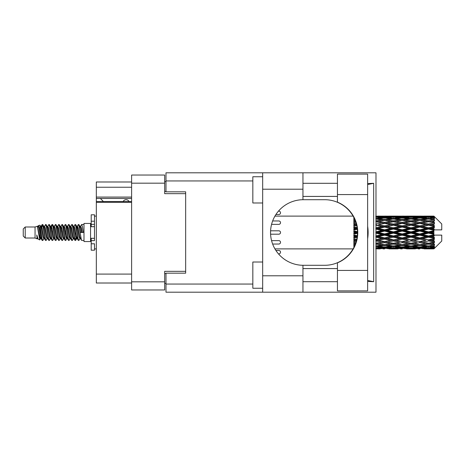 <?xml version="1.0" encoding="UTF-8"?>
<svg xmlns="http://www.w3.org/2000/svg" width="465" height="465" viewBox="0 0 465 465"><rect width="100%" height="100%" fill="white"/><g stroke="black" fill="none" stroke-linecap="round" stroke-linejoin="round"><path stroke-width="0.7" d="M131.612 202.327L96.325 202.327L96.325 201.548L131.612 201.548M185.663 273.17L185.663 271.333L164.674 271.333L164.674 289.962L131.612 289.962L131.612 175.038L164.674 175.038L164.674 193.667L185.663 193.667L185.663 191.83L185.663 273.17L165.988 273.17L165.988 284.057L252.832 284.057M165.988 283.4L164.674 283.4M164.674 181.6L165.988 181.6M131.612 187.238L96.325 187.238L96.325 181.989L131.612 181.989M131.612 283.011L96.325 283.011L96.325 274.088L131.612 274.088M96.325 202.327L96.325 274.088M96.325 187.238L96.325 197.079L131.612 197.079M96.325 197.079L96.325 201.548M96.325 198.456L131.612 198.456M337.45 270.415L337.45 262.835A32.8 32.8 0 0 0 337.45 202.165L337.45 174.119L367.629 174.119L367.629 290.881L337.45 290.881L337.45 270.415L367.629 270.415M337.45 183.303L302.948 183.303M337.45 196.422L302.948 196.422M337.45 268.578L302.948 268.578M337.45 281.697L302.948 281.697M262.673 288.254L252.832 288.254L252.832 262.016L262.673 262.016M262.673 202.984L252.832 202.984L252.832 176.746L262.673 176.746M262.673 275.792L302.948 275.792L302.948 292.194L262.673 292.194L262.673 172.806L302.948 172.806L302.948 189.209L262.673 189.209M302.948 275.792L302.948 265.294A32.8 32.8 0 0 1 270.543 232.5A32.8 32.8 0 0 1 302.948 199.706L302.948 189.209M367.629 183.582L373.668 183.303L373.668 281.697L367.629 280.482M367.629 281.418L373.668 281.697M302.948 292.194L375.987 292.194L375.987 172.806L302.948 172.806M185.663 191.83L165.988 191.83L165.988 172.806L262.673 172.806M262.673 292.194L165.988 292.194L165.988 284.057M302.948 199.706A32.8 32.8 0 0 1 303.343 199.7L324.692 199.7A32.8 32.8 0 0 1 357.486 232.5A32.8 32.8 0 0 1 324.692 265.3L303.343 265.3A32.8 32.8 0 0 1 302.948 265.294M367.629 238.772A40.67 40.67 0 0 0 367.629 226.228M373.668 183.303L367.629 184.518M278.808 214.528L275.908 214.528L278.808 214.528A1.703 1.703 0 0 0 280.517 212.819A1.703 1.703 0 0 0 278.808 211.116L278.477 211.116L278.808 211.116M278.808 253.884L278.477 253.884L278.808 253.884A1.703 1.703 0 0 0 280.517 252.181A1.703 1.703 0 0 0 278.808 250.472L275.908 250.472L278.808 250.472M278.808 224.368L271.572 224.368L278.808 224.368A1.703 1.703 0 0 0 280.517 222.659A1.703 1.703 0 0 0 278.808 220.956L272.647 220.956L278.808 220.956M270.589 234.203L278.808 234.203A1.703 1.703 0 0 0 280.517 232.5A1.703 1.703 0 0 0 278.808 230.797L270.589 230.797M278.808 244.044L272.647 244.044L278.808 244.044A1.703 1.703 0 0 0 280.517 242.341A1.703 1.703 0 0 0 278.808 240.632L271.572 240.632L278.808 240.632M129.055 201.548A3.278 3.278 0 0 0 123.173 201.508L103.364 201.508A2.889 2.889 0 0 1 103.335 201.479L100.388 198.456M25.22 238.01L25.22 226.99L23.25 228.96L23.25 236.04L25.22 238.01L35.055 238.01L37.107 238.859L37.479 238.469L37.183 238.725L38.002 238.725M25.22 226.99L35.055 226.99L35.055 238.01M83.991 232.5L83.991 241.55L90.553 241.55L90.553 223.45L83.991 223.45L83.991 232.5M35.055 226.99L37.34 226.292L39.752 239.952L38.02 238.998L36.787 234.982L37.107 238.859M40.077 235.017L39.647 236.941M39.752 239.952L41.28 236.912M38.38 225.612L39.949 225.176L41.077 232.5L41.077 235.563L39.49 227.426L38.38 225.612L37.7 226.531L38.002 226.275L38.822 228.094L40.461 236.906L40.984 238.469L41.548 238.516M73.778 226.531L75.103 224.496L75.923 226.839L78.149 240.3L79.021 240.3L80.23 238.254M75.103 224.496L75.743 224.7L76.33 226.839L77.975 238.161L78.794 240.504M76.946 226.746L78.382 224.496L79.201 226.839L81.433 240.3L83.991 240.504M80.34 226.531L81.66 224.496L82.479 226.839L83.305 232.5L80.433 232.5L79.021 224.7L80.637 228.094L81.456 232.5M41.077 235.563L42.303 240.504L42.949 240.3L44.152 238.254M41.077 232.5L41.897 238.161L42.716 240.504M41.28 228.088L42.303 224.496L43.123 226.839L45.355 240.3L46.227 240.3L47.32 238.469M42.303 224.496L42.949 224.7L43.536 226.839L45.175 238.161L45.994 240.504M43.739 226.275L44.559 226.275L45.587 224.496L46.407 226.839L48.633 240.3L49.505 240.3L50.708 238.254M49.738 237.853L50.063 235.784M45.587 224.496L46.227 224.7L46.814 226.839L48.453 238.161L49.273 240.504M50.028 238.516L50.301 236.912M47.017 226.275L47.837 226.275L48.866 224.496L49.685 226.839L51.911 240.3L52.783 240.3L53.876 238.469M48.866 224.496L49.505 224.7L50.092 226.839L51.737 238.161L52.557 240.504M51.115 228.088L52.144 224.496L52.964 226.839L55.196 240.3L56.067 240.3L57.154 238.469M56.294 237.853L56.62 235.784M52.144 224.496L52.783 224.7L53.376 226.839L55.015 238.161L55.835 240.504M56.591 238.516L56.858 236.912M54.103 226.531L55.422 224.496L56.242 226.839L58.474 240.3L59.346 240.3L60.549 238.254M59.578 237.853L59.904 235.784M55.422 224.496L56.067 224.7L56.654 226.839L58.294 238.161L59.113 240.504M59.869 238.516L60.142 236.912M57.271 226.746L58.706 224.496L59.526 226.839L61.752 240.3L62.624 240.3L63.717 238.469M58.706 224.496L59.346 224.7L59.933 226.839L61.572 238.161L62.391 240.504M60.136 226.275L60.962 226.275L61.985 224.496L62.804 226.839L65.03 240.3L65.902 240.3L67.105 238.254M66.135 237.853L66.46 235.784M61.985 224.496L62.624 224.7L63.211 226.839L64.856 238.161L65.675 240.504M66.425 238.516L66.698 236.912M63.938 226.531L65.263 224.496L66.082 226.839L68.314 240.3L69.186 240.3L70.389 238.254M69.413 237.853L69.738 235.784M65.263 224.496L65.902 224.7L66.495 226.839L68.134 238.161L68.954 240.504M69.709 238.516L69.983 236.912M67.105 226.746L68.541 224.496L69.361 226.839L71.593 240.3L72.464 240.3L73.557 238.469M68.541 224.496L69.186 224.7L69.773 226.839L71.412 238.161L72.232 240.504M70.389 226.746L71.825 224.496L72.645 226.839L74.871 240.3L75.743 240.3L76.539 236.912M75.307 240.341L76.301 235.784M71.825 224.496L72.464 224.7L73.052 226.839L74.691 238.161L75.51 240.504M41.519 229.216L42.513 224.659M51.353 229.216L51.685 227.147M57.677 228.088L57.951 226.484M57.916 229.216L58.241 227.147M60.956 228.088L61.229 226.484M61.194 229.216L61.52 227.147M67.518 228.088L67.791 226.484M67.756 229.216L68.082 227.147M70.796 228.088L71.069 226.484M71.035 229.216L71.36 227.147M77.359 228.088L77.626 226.484M77.597 229.216L77.922 227.147M78.382 224.496L79.021 224.7M431.305 232.5L433.88 231.895L433.88 233.105L431.305 232.5L428.561 232.5L402.19 238.295L375.825 243.276L378.568 243.724L384.619 242.654L390.658 243.724L384.619 244.718L375.987 243.305M413.734 232.5L419.773 231.082L425.824 232.5L419.773 233.918L413.734 232.5L410.99 232.5L375.825 240.085L378.568 240.399L384.619 239.132L390.658 240.399L384.619 241.614L378.568 240.399M396.157 232.5L402.19 231.082L408.241 232.5L402.19 233.918L396.157 232.5L393.407 232.5L375.825 236.418L378.568 236.58L384.619 235.191L390.658 236.58L384.619 237.935L378.568 236.58M378.568 232.5L384.619 231.082L390.658 232.5L384.619 233.918L378.568 232.5L375.825 232.5L384.619 230.53L381.875 230.442L375.825 231.855M353.853 247.496L353.853 247.973M354.353 246.491L353.853 246.549L354.034 247.153M354.795 245.514L353.853 245.381L353.853 246.136L354.481 246.218M355.824 242.811L353.853 242.451L353.853 243.439L355.504 243.724L353.853 244.003L353.853 244.886L355.138 244.689M356.731 239.51L353.853 238.894L353.853 240.056L355.504 240.399L353.853 240.736L353.853 241.823L356.271 241.352M357.329 235.738L353.853 234.935L353.853 236.203L355.504 236.58L353.853 236.952L353.853 238.179L357.108 237.452M357.475 231.675L353.853 230.826L353.853 232.111L355.504 232.5L353.853 232.889L353.853 234.174L357.475 233.325M357.108 227.548L353.853 226.821L353.853 228.048L355.504 228.42L353.853 228.797L353.853 230.065L357.329 229.262M356.271 223.648L353.853 223.177L353.853 224.264L355.504 224.601L353.853 224.944L353.853 226.106L356.731 225.49M355.138 220.311L353.853 220.114L353.853 220.997L355.504 221.276L353.853 221.561L353.853 222.549L355.824 222.189M354.481 218.782L353.853 218.864L353.853 219.62L354.795 219.486M354.034 217.847L353.853 218.451L354.353 218.509M353.853 217.021L353.853 217.498M433.88 216.109L434.537 216.76L433.88 216.109L431.305 216.132L433.88 216.109M433.88 216.359L428.561 216.719L422.522 216.394L433.88 216.359L434.537 216.928L433.88 216.184M433.88 216.731L433.88 217.103L431.305 216.905L433.88 216.731L434.537 217.167L433.88 216.423M433.88 217.591L428.561 218.318L422.522 217.661L428.561 217.114L433.88 217.591L434.537 217.998L433.88 217.103M433.88 218.341L433.88 218.986L431.305 218.655L434.537 218.538L433.88 217.736M433.88 219.753L428.561 220.811L422.522 219.864L428.561 219.009L434.537 219.974L433.88 218.986M433.88 220.84L433.88 221.724L431.305 221.276L434.537 220.782L433.88 219.974M433.88 222.723L428.561 224.043L422.522 222.863L428.561 221.753L434.537 222.741L433.88 221.724M433.88 224.078L433.88 225.136L431.305 224.601L434.537 223.77L433.88 223.002M433.88 226.304L433.88 226.624L428.561 227.804L422.522 226.461L428.561 225.17L433.88 226.304L434.537 226.118L433.88 225.136M433.88 227.838L433.88 229.007L431.305 228.42L433.88 227.838L434.537 227.298L433.88 226.624M433.88 230.274L433.88 230.617L428.561 231.855L422.522 230.442L428.561 229.047L433.88 230.274L433.88 229.879L434.519 229.879L433.88 229.007M434.519 229.879L441.75 229.879L441.75 223.973L434.24 216.463M433.88 231.895L433.88 230.617M433.88 234.383L433.88 234.726L428.561 235.953L422.522 234.558L428.561 233.145L433.88 234.383L433.88 233.105M434.24 248.537L441.75 241.027L441.75 235.121L433.88 235.121L433.88 234.726M433.88 235.993L433.88 237.162L431.305 236.58L433.88 235.993L434.519 235.121M433.88 238.376L433.88 238.696L428.561 239.83L422.522 238.539L428.561 237.197L433.88 238.376L434.537 237.702L433.88 237.162M433.88 239.864L433.88 240.922L431.305 240.399L433.88 239.864L434.537 238.882L433.88 238.696M433.88 241.998L428.561 243.247L422.522 242.137L428.561 240.957L433.88 241.998L434.537 241.23L433.88 240.922M433.88 243.276L433.88 244.16L431.305 243.724L433.88 243.276L434.537 242.259L433.88 242.277M433.88 245.026L428.561 245.991L422.522 245.136L428.561 244.189L433.88 245.026L434.537 244.218L433.88 244.16M433.88 246.014L433.88 246.659L431.305 246.345L433.88 246.014L434.537 245.026L433.88 245.247M433.88 247.264L428.561 247.886L422.522 247.339L428.561 246.683L433.88 247.264L434.537 246.462L433.88 246.659M433.88 247.897L433.88 248.269L431.305 248.095L433.88 247.897L434.537 247.002L433.88 247.409M424.173 248.885L428.561 248.897L422.522 248.606L428.561 248.281L433.88 248.577L434.537 247.833L433.88 248.269M433.88 248.577L428.561 248.816M433.88 248.816L431.305 248.868L433.88 248.816L434.537 248.072L433.88 248.641M434.537 248.24L433.88 248.891L434.537 248.24M377.475 248.897L380.219 248.885M389.007 248.885L397.808 248.885M384.619 248.897L382.968 248.897M375.825 248.281L381.875 248.606L375.825 248.816M382.829 248.374L381.875 248.606M378.103 248.752L378.568 248.868M384.619 248.717L384.619 247.961M391.123 248.752L390.658 248.868M393.407 248.897L387.357 248.606L393.407 248.281L399.452 248.606L393.407 248.816M406.59 248.885L415.379 248.885M402.19 248.897L400.545 248.897M384.619 248.473L378.568 248.095L384.619 247.601L390.658 248.095L384.619 248.473M375.825 246.683L381.875 247.339L375.825 247.886M383.648 246.944L381.875 247.339M377.185 247.769L378.568 248.095M384.619 247.601L384.619 246.746M392.042 247.769L390.658 248.095M386.409 248.374L387.357 248.606M393.407 248.281L393.407 247.473M400.406 248.374L399.452 248.606M395.692 248.752L396.157 248.868M402.19 248.717L402.19 247.961M408.706 248.752L408.241 248.868M410.99 248.897L404.939 248.606L410.99 248.281L417.024 248.606L410.99 248.816M428.561 248.897L432.956 248.885M419.773 248.897L418.122 248.897M402.19 248.473L396.157 248.095L402.19 247.601L408.241 248.095L402.19 248.473M393.407 247.886L387.357 247.339L393.407 246.683L399.452 247.339L393.407 247.886M384.619 247.055L378.568 246.345L384.619 245.537L390.658 246.345L384.619 247.055M375.825 244.189L381.875 245.136L375.825 245.991M384.619 245.537L384.619 244.631L381.875 245.136M376.429 245.909L378.568 246.345M392.797 245.909L390.658 246.345M385.59 246.944L387.357 247.339M393.407 246.683L393.407 245.793M401.225 246.944L399.452 247.339M394.768 247.769L396.157 248.095M402.19 247.601L402.19 246.746M409.63 247.769L408.241 248.095M403.98 248.374L404.939 248.606M410.99 248.281L410.99 247.473M417.983 248.374L417.024 248.606M413.269 248.752L413.734 248.868M419.773 248.717L419.773 247.961M426.289 248.752L425.824 248.868M419.773 248.473L413.734 248.095L419.773 247.601L425.824 248.095L419.773 248.473M410.99 247.886L404.939 247.339L410.99 246.683L417.024 247.339L410.99 247.886M402.19 247.055L396.157 246.345L402.19 245.537L408.241 246.345L402.19 247.055M393.407 245.991L387.357 245.136L393.407 244.189L399.452 245.136L393.407 245.991M375.825 240.957L381.875 242.137L375.825 243.247M356.516 240.422L353.853 240.934M356.55 240.277L355.504 240.399M384.619 242.654L384.619 241.754L381.875 242.137M393.407 244.189L393.407 243.276L390.658 243.724L393.407 243.276L396.157 243.724L402.19 242.654L408.241 243.724L402.19 244.718L384.619 241.754L387.357 242.137L393.407 240.957L399.452 242.137L393.407 243.247L387.357 242.137M384.619 244.631L387.357 245.136M402.19 245.537L402.19 244.631L399.452 245.136M394.012 245.909L396.157 246.345M410.38 245.909L408.241 246.345M403.161 246.944L404.939 247.339M410.99 246.683L410.99 245.793M418.802 246.944L417.024 247.339M412.35 247.769L413.734 248.095M419.773 247.601L419.773 246.746M427.207 247.769L425.824 248.095M421.569 248.374L422.522 248.606M428.561 248.281L428.561 247.473M430.84 248.752L431.305 248.868M419.773 247.055L413.734 246.345L419.773 245.537L425.824 246.345L419.773 247.055M410.99 245.991L404.939 245.136L410.99 244.189L417.024 245.136L410.99 245.991M375.825 237.197L381.875 238.539L375.825 239.83M357.225 236.639L353.853 237.365M357.248 236.47L355.504 236.58M384.619 239.132L384.619 238.295L381.875 238.539M384.619 241.614L375.825 240.085M393.407 240.957L393.407 240.085L390.658 240.399M393.407 243.247L399.452 242.137M402.19 242.654L402.19 241.754L404.939 242.137L410.99 240.957L417.024 242.137L410.99 243.247L404.939 242.137M410.99 244.189L410.99 243.276L408.241 243.724L410.99 243.276L413.734 243.724L419.773 242.654L425.824 243.724L419.773 244.718L393.407 240.085L396.157 240.399L402.19 239.132L408.241 240.399L402.19 241.614L396.157 240.399M402.19 244.631L404.939 245.136M419.773 245.537L419.773 244.631L417.024 245.136M411.595 245.909L413.734 246.345M427.957 245.909L425.824 246.345M420.744 246.944L422.522 247.339M428.561 246.683L428.561 245.793M429.922 247.769L431.305 248.095M393.407 239.83L387.357 238.539L393.407 237.197L399.452 238.539L393.407 240.085L384.619 238.295L387.357 238.539M375.825 233.145L381.875 234.558L375.825 235.953M357.486 232.674L353.853 233.488M357.486 232.5L355.504 232.5M384.619 235.191L384.619 234.47L381.875 234.558M384.619 237.935L384.619 238.295L375.825 236.418M393.407 237.197L393.407 236.418L390.658 236.58M402.19 239.132L402.19 238.295L399.452 238.539M402.19 241.614L408.241 240.399M410.99 240.957L410.99 240.085L413.734 240.399L419.773 239.132L425.824 240.399L419.773 241.614L413.734 240.399M410.99 243.247L417.024 242.137M419.773 242.654L419.773 241.754L422.522 242.137M428.561 244.189L428.561 243.276L426.37 243.631L428.561 243.276L431.305 243.724L402.19 238.295L404.939 238.539L410.99 237.197L417.024 238.539L410.99 239.83L404.939 238.539M419.773 244.631L422.522 245.136M429.172 245.909L431.305 246.345M402.19 237.935L396.157 236.58L402.19 235.191L408.241 236.58L402.19 237.935L402.19 238.295L393.407 236.418L396.157 236.58M393.407 235.953L387.357 234.558L393.407 233.145L399.452 234.558L393.407 235.953L393.407 236.418L384.619 234.47L387.357 234.558M375.825 229.047L381.875 230.442M357.277 228.797L353.853 229.553M357.248 228.53L355.504 228.42M384.619 231.082L384.619 230.53L387.357 230.442L393.407 229.047L399.452 230.442L393.407 231.855L387.357 230.442M384.619 233.918L384.619 234.47L375.825 232.5M393.407 233.145L393.407 232.5L390.658 232.5M402.19 235.191L402.19 234.47L399.452 234.558M410.99 237.197L410.99 236.418L408.241 236.58M410.99 239.83L419.773 238.295L417.024 238.539M419.773 239.132L419.773 238.295L422.522 238.539M419.773 241.614L425.824 240.399M428.561 240.957L428.561 240.085L431.305 240.399M428.561 243.247L434.537 242.259M419.773 237.935L413.734 236.58L419.773 235.191L425.824 236.58L419.773 237.935L419.773 238.295L410.99 236.418L413.734 236.58M410.99 235.953L404.939 234.558L410.99 233.145L417.024 234.558L410.99 235.953L410.99 236.418L402.19 234.47L404.939 234.558M384.619 229.809L378.568 228.42L384.619 227.065L390.658 228.42L384.619 229.809L384.619 230.53L375.825 228.582L378.568 228.42M375.825 225.17L381.875 226.461L375.825 227.804M356.672 225.229L353.853 225.798M356.55 224.723L355.504 224.601M384.619 227.065L384.619 226.705L375.825 228.582M384.619 225.868L378.568 224.601L384.619 223.386L390.658 224.601L384.619 225.868L384.619 226.705L381.875 226.461M393.407 229.047L393.407 228.582L384.619 230.53L393.407 232.5L393.407 231.855M393.407 227.804L387.357 226.461L393.407 225.17L399.452 226.461L393.407 227.804L393.407 228.582L390.658 228.42M402.19 231.082L402.19 230.53L393.407 232.5L402.19 234.47L402.19 233.918M402.19 229.809L396.157 228.42L402.19 227.065L408.241 228.42L402.19 229.809L402.19 230.53L399.452 230.442M410.99 233.145L410.99 232.5L408.241 232.5M419.773 235.191L419.773 234.47L417.024 234.558M428.561 237.197L428.561 236.418L419.773 238.295L428.561 239.83M428.561 235.953L428.561 236.418L425.824 236.58M434.537 238.882L428.561 240.085L434.537 241.23M410.99 231.855L404.939 230.442L410.99 229.047L417.024 230.442L410.99 231.855L410.99 232.5L402.19 230.53L404.939 230.442M375.825 221.753L381.875 222.863L375.825 224.043M355.806 222.131L353.853 222.468M384.619 223.386L378.568 224.601M384.619 222.346L378.568 221.276L384.619 220.282L390.658 221.276L384.619 222.346L384.619 223.246L381.875 222.863M393.407 225.17L384.619 226.705L387.357 226.461M393.407 224.043L387.357 222.863L393.407 221.753L399.452 222.863L393.407 224.043L393.407 224.915L390.658 224.601M402.19 227.065L402.19 226.705L393.407 228.582L396.157 228.42M402.19 225.868L396.157 224.601L402.19 223.386L408.241 224.601L402.19 225.868L402.19 226.705L399.452 226.461M410.99 229.047L410.99 228.582L402.19 230.53L375.825 224.915M410.99 227.804L404.939 226.461L410.99 225.17L417.024 226.461L410.99 227.804L410.99 228.582L408.241 228.42M419.773 231.082L419.773 230.53L410.99 232.5L419.773 234.47L422.522 234.558M419.773 229.809L413.734 228.42L419.773 227.065L425.824 228.42L419.773 229.809L419.773 230.53L417.024 230.442M419.773 233.918L419.773 234.47L428.561 236.418L431.305 236.58M428.561 233.145L428.561 232.5L425.824 232.5M434.432 235.121L428.561 236.418L434.537 237.702M375.825 219.009L381.875 219.864L375.825 220.811M393.407 221.753L384.619 223.246L375.825 221.724L378.568 221.276L375.987 221.695M384.619 219.463L378.568 218.655L384.619 217.946L390.658 218.655L384.619 219.463L384.619 220.369L381.875 219.864M402.19 223.386L390.658 221.276L393.407 221.724L402.19 220.282L408.241 221.276L402.19 222.346L396.157 221.276L393.407 221.724L393.407 220.811L387.357 219.864L393.407 219.009L399.452 219.864L393.407 220.811M402.19 222.346L402.19 223.246L393.407 224.915L384.619 223.246L387.357 222.863M410.99 221.753L417.024 222.863L410.99 224.043L404.939 222.863L410.99 221.724L402.19 223.246L399.452 222.863M410.99 225.17L402.19 226.705L393.407 224.915L396.157 224.601M410.99 224.043L410.99 224.915L408.241 224.601M419.773 227.065L419.773 226.705L410.99 228.582L402.19 226.705L404.939 226.461M419.773 225.868L413.734 224.601L419.773 223.386L425.824 224.601L419.773 225.868L419.773 226.705L417.024 226.461M428.561 229.047L428.561 228.582L419.773 230.53L410.99 228.582L413.734 228.42M428.561 227.804L428.561 228.582L425.824 228.42M428.561 231.855L428.561 232.5L419.773 230.53L422.522 230.442M433.88 231.303L428.561 232.5L433.88 233.697M375.825 217.114L381.875 217.661L375.825 218.318M383.648 218.056L381.875 217.661M376.429 219.091L378.568 218.655M392.797 219.091L390.658 218.655M384.619 220.369L387.357 219.864M402.19 219.463L396.157 218.655L402.19 217.946L408.241 218.655L402.19 219.463L402.19 220.369L399.452 219.864M419.773 223.386L408.241 221.276L410.99 221.724L419.773 220.282L425.824 221.276L419.773 222.346L413.734 221.276L410.99 221.724L410.99 220.811L404.939 219.864L410.99 219.009L417.024 219.864L410.99 220.811M419.773 222.346L419.773 223.246L410.99 224.915L402.19 223.246L404.939 222.863M428.561 221.753L419.773 223.246L417.024 222.863M428.561 225.17L419.773 226.705L410.99 224.915L413.734 224.601M428.561 224.043L428.561 224.915L425.824 224.601M434.537 227.298L428.561 228.582L419.773 226.705L422.522 226.461M434.432 229.879L428.561 228.582L431.305 228.42M393.407 218.318L387.357 217.661L393.407 217.114L399.452 217.661L393.407 218.318L393.407 219.207M384.619 217.399L378.568 216.905L384.619 216.527L390.658 216.905L384.619 217.399L384.619 218.254M375.825 216.184L381.875 216.394L375.825 216.719M382.829 216.626L381.875 216.394M377.185 217.231L378.568 216.905M392.042 217.231L390.658 216.905M385.59 218.056L387.357 217.661M401.225 218.056L399.452 217.661M394.012 219.091L396.157 218.655M410.38 219.091L408.241 218.655M402.19 220.369L404.939 219.864M419.773 219.463L413.734 218.655L419.773 217.946L425.824 218.655L419.773 219.463L419.773 220.369L417.024 219.864M434.537 222.741L425.824 221.276L428.561 221.724L430.759 221.369L428.561 221.724L428.561 220.811M434.537 223.77L428.561 224.915L419.773 223.246L422.522 222.863M434.537 226.118L428.561 224.915L431.305 224.601M410.99 218.318L404.939 217.661L410.99 217.114L417.024 217.661L410.99 218.318L410.99 219.207M402.19 217.399L396.157 216.905L402.19 216.527L408.241 216.905L402.19 217.399L402.19 218.254M393.407 216.719L387.357 216.394L399.452 216.394L393.407 216.719L393.407 217.527M384.619 216.283L378.568 216.132L390.658 216.132L384.619 216.283L384.619 217.039M384.619 216.103L386.27 216.103M380.219 216.115L377.475 216.103M378.103 216.248L378.568 216.132M391.123 216.248L390.658 216.132M386.409 216.626L387.357 216.394M400.406 216.626L399.452 216.394M394.768 217.231L396.157 216.905M409.63 217.231L408.241 216.905M403.161 218.056L404.939 217.661M418.802 218.056L417.024 217.661M411.595 219.091L413.734 218.655M427.957 219.091L425.824 218.655M419.773 220.369L422.522 219.864M419.773 217.399L413.734 216.905L419.773 216.527L425.824 216.905L419.773 217.399L419.773 218.254M410.99 216.719L404.939 216.394L417.024 216.394L410.99 216.719L410.99 217.527M402.19 216.283L396.157 216.132L408.241 216.132L402.19 216.283L402.19 217.039M402.19 216.103L403.841 216.103M397.808 216.115L389.007 216.115M395.692 216.248L396.157 216.132M408.706 216.248L408.241 216.132M403.98 216.626L404.939 216.394M417.983 216.626L417.024 216.394M412.35 217.231L413.734 216.905M427.207 217.231L425.824 216.905M420.744 218.056L422.522 217.661M428.561 218.318L428.561 219.207M429.172 219.091L431.305 218.655M419.773 216.283L413.734 216.132L425.824 216.132L419.773 216.283L419.773 217.039M419.773 216.103L421.424 216.103M415.379 216.115L406.59 216.115M413.269 216.248L413.734 216.132M426.289 216.248L425.824 216.132M421.569 216.626L422.522 216.394M428.561 216.719L428.561 217.527M429.922 217.231L431.305 216.905M432.956 216.115L424.173 216.115M430.84 216.248L431.305 216.132M36.787 238.295L37.183 238.725M40.298 226.356L40.757 226.531L41.28 228.094L42.92 236.906L43.739 238.725L44.036 238.469M46.227 224.7L47.837 228.094L49.482 236.906L50.301 238.725L50.598 238.469M51.941 232.5L52.347 230.117M52.783 224.7L54.399 228.094L56.038 236.906L56.858 238.725L57.677 238.725M59.346 224.7L60.962 228.094L62.601 236.906L63.42 238.725L64.24 238.725M65.059 232.5L65.466 230.117M65.902 224.7L67.518 228.094L69.157 236.906L69.977 238.725L70.279 238.469M72.464 224.7L74.08 228.094L75.719 236.906L76.539 238.725L77.359 236.912M36.787 234.982L38.02 238.998M40.868 226.746L41.28 226.275L42.1 228.094L43.739 236.906L45.355 240.3M47.837 226.275L48.662 228.094L50.301 236.906L51.911 240.3M53.58 226.275L54.399 226.275L55.219 228.094L56.858 236.906L58.474 240.3M60.962 226.275L61.781 228.094L63.42 236.906L65.03 240.3M65.466 234.883L65.879 232.5M67.222 226.531L67.518 226.275L68.338 228.094L69.977 236.906L71.593 240.3M73.255 226.275L74.08 226.275L74.9 228.094L76.539 236.906L78.149 240.3M79.817 226.275L80.637 226.275L81.456 228.094L82.276 232.5M37.34 226.292L39.641 236.906L40.461 238.725L40.757 238.469M42.949 224.7L44.559 228.094L46.198 236.906L47.017 238.725L47.837 238.725M49.505 224.7L51.121 228.094L52.76 236.906L53.58 238.725L54.399 238.725M56.067 224.7L57.677 228.094L59.317 236.906L60.136 238.725L60.438 238.469M61.781 232.5L62.188 230.117M62.624 224.7L64.24 228.094L65.879 236.906L66.698 238.725L66.995 238.469M69.186 224.7L70.796 228.094L72.435 236.906L73.255 238.725L74.08 238.725M77.062 226.531L77.359 226.275L76.539 226.275L77.359 228.094L78.998 236.906L79.817 238.725L80.114 238.469M44.559 226.275L45.378 228.094L47.017 236.906L48.633 240.3M50.301 228.088L51.121 226.275L51.941 228.094L53.58 236.906L55.196 240.3M57.381 226.531L57.677 226.275L58.497 228.094L60.136 236.906L61.752 240.3M63.42 226.275L64.24 226.275L65.059 228.094L66.698 236.906L68.314 240.3M69.977 226.275L70.796 226.275L71.616 228.094L73.255 236.906L74.871 240.3M75.307 234.883L75.719 232.5M77.359 226.275L78.178 228.094L79.817 236.906L81.433 240.3M353.853 217.829L353.853 218.707M353.853 220.114L353.853 221.026M353.853 223.177L353.853 224.264M356.516 224.578L353.853 224.066M353.853 226.821L353.853 228.048M357.225 228.362L353.853 227.635M353.853 230.826L353.853 232.111M357.486 232.326L353.853 231.512M353.853 234.935L353.853 236.203M357.277 236.203L353.853 235.447M353.853 238.894L353.853 240.056M356.672 239.771L353.853 239.202M353.853 242.451L353.853 243.439M355.806 242.87L353.853 242.532M353.853 245.381L353.853 246.136M94.488 238.295L91.21 238.295L91.21 240.632L94.488 240.632L94.488 221.212L91.21 221.212L91.21 214.789L94.488 214.789L94.488 224.368L91.21 224.368L91.21 226.705L94.488 226.705M91.21 240.632L91.21 250.211L94.488 250.211L94.488 243.788L91.21 243.788M91.21 221.212L91.21 224.368M131.612 281.831L164.674 281.831M164.674 183.169L131.612 183.169M164.674 273.565L165.988 273.565M165.988 191.435L164.674 191.435M252.832 180.943L165.988 180.943M337.45 194.585L367.629 194.585M94.488 226.676L91.21 226.676M94.488 238.324L91.21 238.324M90.553 239.388L91.21 239.388M274.937 248.897L353.092 248.897M274.937 216.103L353.092 216.103M391.751 248.897L395.058 248.897M409.34 248.897L412.641 248.897M426.917 248.897L430.212 248.897M391.751 216.103L395.058 216.103M409.34 216.103L412.641 216.103M426.917 216.103L430.212 216.103M81.66 224.496L83.991 224.496M90.553 225.612L91.21 225.612M39.949 225.176L40.757 226.531M75.743 240.3L76.835 238.469M40.461 226.275L41.28 226.275M43.739 238.725L44.559 238.725M50.301 238.725L51.121 238.725M66.698 226.275L67.518 226.275M69.977 238.725L70.796 238.725M76.539 238.725L77.359 238.725M40.984 226.531L42.077 224.7M75.743 224.7L76.835 226.531M37.183 226.275L38.002 226.275M40.461 238.725L41.28 238.725M50.301 226.275L51.121 226.275M56.858 226.275L57.677 226.275M60.136 238.725L60.962 238.725M66.698 238.725L67.518 238.725M79.817 238.725L80.637 238.725M40.984 238.469L42.077 240.3M50.819 226.531L51.911 224.7M94.488 248.897L96.325 248.897M94.488 216.103L96.325 216.103"/></g></svg>
